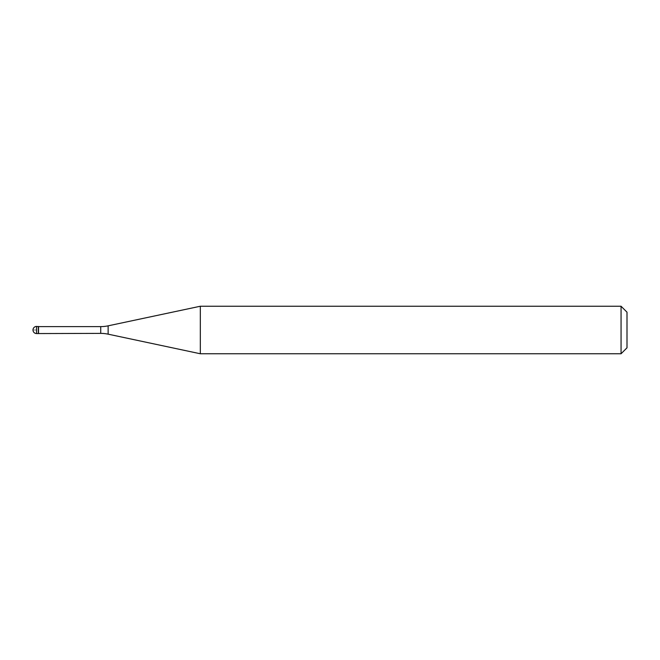 <?xml version="1.0" encoding="UTF-8"?>
<svg xmlns="http://www.w3.org/2000/svg" width="660" height="660" viewBox="0 0 660 660"><rect width="100%" height="100%" fill="white"/><g stroke="black" fill="none" stroke-linecap="round" stroke-linejoin="round"><path stroke-width="0.49" stroke-dasharray="3.3 2.47" d="M38.346 326.436L38.346 333.564L38.346 326.436M38.528 333.382L38.528 326.617M200.318 353.76L200.318 306.24M621.06 306.24L621.06 353.76M627 312.18L627 347.82M36.564 330L33 330L36.564 330M36.564 333.564L36.564 326.436M100.724 326.617L100.724 333.382M108.133 334.166L108.133 325.834"/><path stroke-width="0.99" d="M38.528 326.617L36.564 326.436L36.564 333.564L38.346 333.564L38.346 326.436L38.346 333.564L100.724 333.382L100.724 326.617L38.528 326.617L38.528 333.382M36.564 333.564A3.564 3.564 0 0 1 33 330A3.564 3.564 0 0 1 36.564 326.436M100.724 326.617A35.64 35.64 0 0 0 108.133 325.834L200.318 306.24L200.318 353.76L108.133 334.166A35.64 35.64 0 0 0 100.724 333.382M200.318 306.24L621.06 306.24L621.06 353.76L200.318 353.76M621.06 353.76L627 347.82L627 312.18L621.06 306.24M108.133 325.834L108.133 334.166"/></g></svg>
